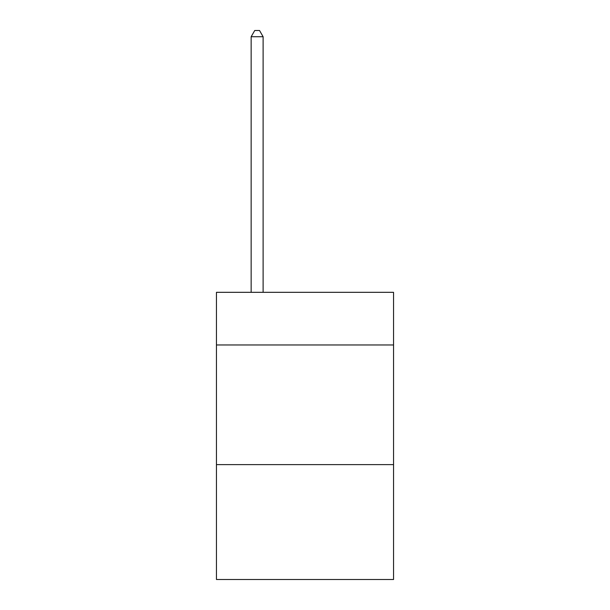 <?xml version="1.0" encoding="UTF-8"?>
<svg xmlns="http://www.w3.org/2000/svg" width="610" height="610" viewBox="0 0 610 610"><rect width="100%" height="100%" fill="white"/><g stroke="black" fill="none" stroke-linecap="round" stroke-linejoin="round"><path stroke-width="0.91" d="M393.549 344.963L393.549 292.32L216.451 292.32L216.451 344.963L393.549 344.963L393.549 579.5L216.451 579.5L216.451 344.963M393.549 464.629L216.451 464.629M263.116 292.32L263.116 36.722L251.152 36.722L251.152 292.32M251.152 36.722L254.744 30.5L259.532 30.5L263.116 36.722"/></g></svg>
